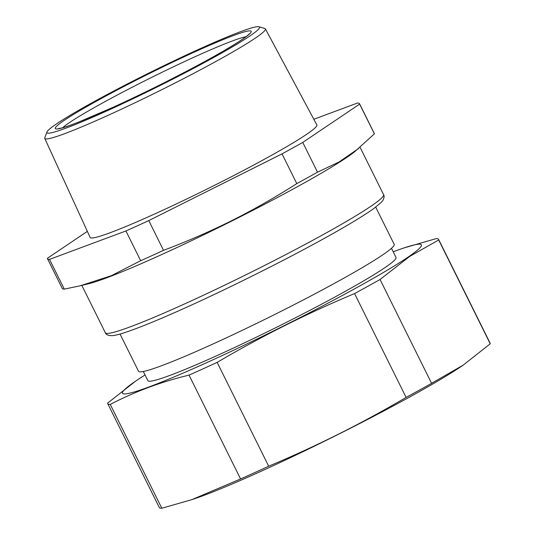 <?xml version="1.0" encoding="UTF-8"?>
<svg xmlns="http://www.w3.org/2000/svg" width="535" height="535" viewBox="0 0 535 535"><rect width="100%" height="100%" fill="white"/><g stroke="black" fill="none" stroke-linecap="round" stroke-linejoin="round"><path stroke-width="0.8" d="M490.234 343.804A184.695 12.559 -26.4 0 0 490.147 343.243L438.606 239.412A184.695 12.559 153.6 0 1 438.693 239.974L490.234 343.804L463.256 365.084L431.584 383.321A184.695 12.559 153.6 0 1 419.266 390.202A184.695 12.559 153.6 0 1 406.105 397.398L354.565 293.568C307.217 313.403 261.408 336.341 217.136 362.376A184.695 12.559 153.6 0 1 189.042 375.122L240.589 478.959L191.918 499.616L161.811 508.25A184.695 12.559 153.6 0 1 159.283 507.488L107.736 403.657A184.695 12.559 153.6 0 1 107.649 403.089L135.435 381.254A166.853 11.349 153.6 0 1 145.052 374.981M393.205 251.798A166.853 11.349 153.6 0 1 404.019 247.932L436.079 238.643A184.695 12.559 153.6 0 1 438.606 239.412M107.736 403.657A184.695 12.559 153.6 0 0 110.263 404.42L161.811 508.25M110.263 404.42C134.987 391.553 161.249 381.789 189.042 375.122M217.136 362.376L268.684 466.206A184.695 12.559 153.6 0 1 240.589 478.959M268.684 466.206C316.031 446.371 361.834 423.432 406.105 397.398M438.693 239.974L409.723 256.392L380.044 279.491A184.695 12.559 153.6 0 1 367.719 286.372A184.695 12.559 153.6 0 1 354.565 293.568M380.044 279.491L431.584 383.321M404.019 247.932A166.853 11.349 153.6 0 1 408.753 256.646A166.853 11.349 153.6 0 1 211.559 360.443A166.853 11.349 153.6 0 1 135.134 381.462A166.853 11.349 153.6 0 1 135.435 381.254M191.918 499.616L193.871 498.961A166.853 11.349 -26.4 0 0 330.991 438.005A166.853 11.349 -26.4 0 0 462.447 365.639L463.256 365.084M143.32 371.491L147.867 380.646A138.525 9.423 -26.4 0 0 245.511 342.373A138.525 9.423 -26.4 0 0 383.027 268.924A138.525 9.423 -26.4 0 0 396.02 257.462L391.473 248.307M120.041 334.041L138.518 371.263A142.718 9.71 -26.4 0 0 209.051 345.77A142.718 9.71 -26.4 0 0 339.417 280.634A142.718 9.71 -26.4 0 0 380.806 256.151A142.718 9.71 -26.4 0 0 394.188 244.348L375.717 207.125M87.352 231.374L47.388 258.298A174.203 11.85 -26.4 0 0 47.475 258.659L62.241 288.398A174.203 11.85 -26.4 0 0 64.28 289.121L80.056 285.83L111.313 275.712L140.678 260.712A174.203 11.85 -26.4 0 0 163.523 250.347L148.763 220.601L282.032 153.873A174.203 11.85 -26.4 0 0 292.685 148.041A174.203 11.85 -26.4 0 0 302.757 142.424L359.634 104.104A174.203 11.85 -26.4 0 0 359.547 103.743A174.203 11.85 -26.4 0 0 357.507 103.021L313.831 119.265M80.056 285.83L88.329 283.838A155.31 10.566 -26.4 0 0 228.719 222.553A155.31 10.566 -26.4 0 0 299.774 185.398A155.31 10.566 -26.4 0 0 354.906 151.505L374.4 133.844A174.203 11.85 -26.4 0 0 374.306 133.489L359.547 103.743M358.524 148.549L339.083 161.958L317.522 172.17A174.203 11.85 -26.4 0 1 307.451 177.78A174.203 11.85 -26.4 0 1 296.798 183.612C274.174 198.044 251.443 210.91 228.612 222.206C207.921 232.397 186.227 241.773 163.523 250.347M64.28 289.121L49.514 259.381L125.912 230.973A174.203 11.85 -26.4 0 0 148.763 220.601M140.678 260.712L125.912 230.973M296.798 183.612L282.032 153.873M317.522 172.17L302.757 142.424M374.4 133.844L359.634 104.104M47.475 258.659A174.203 11.85 -26.4 0 0 49.514 259.381M44.766 138.418L90.141 237.46A126.561 8.607 -26.4 0 0 90.749 237.888A126.561 8.607 -26.4 0 0 268.296 157.109A126.561 8.607 -26.4 0 0 316.86 124.916L265.407 28.89A123.164 8.379 153.6 0 1 163.028 89.077A123.164 8.379 153.6 0 1 45.355 138.839A123.164 8.379 153.6 0 1 44.766 138.418A123.164 8.379 153.6 0 1 44.793 137.742L46.933 132.038A118.703 8.072 -26.4 0 0 47.468 133.088A118.703 8.072 -26.4 0 0 164.613 83.259A118.703 8.072 -26.4 0 0 259.014 26.757A118.703 8.072 -26.4 0 0 149.559 72.733A118.703 8.072 -26.4 0 0 46.933 132.038M264.838 28.502A123.164 8.379 153.6 0 1 264.858 28.502A123.164 8.379 153.6 0 1 265.407 28.89M259.014 26.757A118.703 8.072 -26.4 0 0 259 26.75L264.858 28.502M360.062 147.279L383.588 194.666A155.31 10.566 153.6 0 1 323.983 234.163A155.31 10.566 153.6 0 1 182.114 305.044A155.31 10.566 153.6 0 1 105.362 332.783L81.842 285.402M62.709 127.691A105.148 7.149 153.6 0 1 144.938 80.752A105.148 7.149 153.6 0 1 246.013 36.701M142.671 76.879A109.347 7.436 -26.4 0 0 55.807 128.902A109.347 7.436 -26.4 0 0 163.797 82.958A109.347 7.436 -26.4 0 0 250.661 30.943A109.347 7.436 -26.4 0 0 142.671 76.879M383.588 194.666C384.411 195.643 384.23 197.495 383.047 200.217L381.141 202.538L373.831 208.51C363.579 215.839 346.927 225.877 323.862 238.637C278.862 263.574 214.187 295.501 169.087 315.041C153.09 321.996 140.003 327.273 129.818 330.871C122.428 333.506 116.851 335.077 113.092 335.592C108.792 335.88 106.218 334.943 105.362 332.783M58.475 128.547L60.736 128.193C64.394 127.377 70.48 125.29 78.999 121.947L112.972 107.341C129.176 99.958 146.108 91.833 163.77 82.958C196.893 66.233 221.831 52.517 238.59 41.824C250.072 34.24 249.397 33.504 249.256 33.839"/></g></svg>
